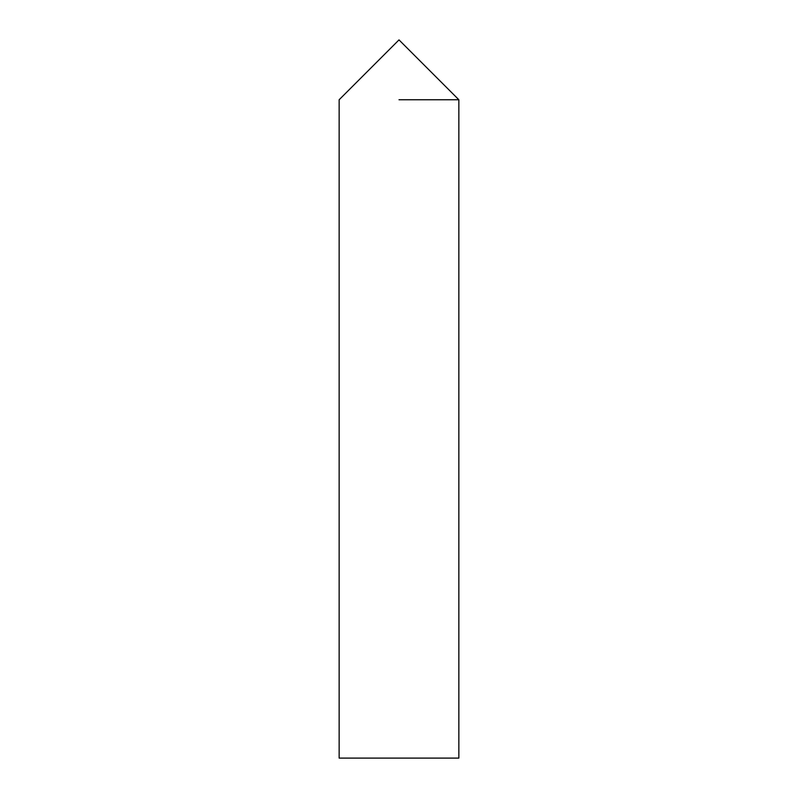 <?xml version="1.0" encoding="UTF-8"?>
<svg xmlns="http://www.w3.org/2000/svg" width="798" height="798" viewBox="0 0 798 798"><rect width="100%" height="100%" fill="white"/><g stroke="black" fill="none" stroke-linecap="round" stroke-linejoin="round"><path stroke-width="1.2" d="M399 99.75L458.85 99.75L399 99.75M458.85 758.1L339.15 758.1L339.15 99.75L399 39.9L458.85 99.75L458.85 758.1"/></g></svg>
